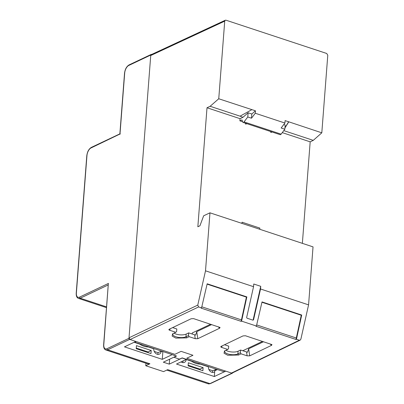 <?xml version="1.0" encoding="UTF-8"?>
<svg xmlns="http://www.w3.org/2000/svg" width="404" height="404" viewBox="0 0 404 404"><rect width="100%" height="100%" fill="white"/><g stroke="black" fill="none" stroke-linecap="round" stroke-linejoin="round"><path stroke-width="0.61" d="M151.399 54.56L150.732 55.53L150.768 55.03A0.909 0.702 -115.4 0 1 151.576 54.434L151.631 54.454M283.77 124.563L285.174 125.028L284.85 129.23L281.144 128.007L284.926 123.043L255.272 113.246L255.459 110.807L218.751 98.768L224.725 21.149L225.275 20.23L226.013 20.2L326.7 53.469L327.78 55.202L321.806 132.82L288.678 121.781L284.971 127.669M284.926 123.043L285.113 120.604L288.678 121.781M255.272 113.246L251.49 118.21L251.813 114.004L255.459 110.807M251.813 114.004L248.107 112.782L247.783 116.983L244.041 121.902A1.813 0.924 108.3 0 1 243.501 122.372A1.813 0.924 108.3 0 1 243.062 122.417A1.813 0.924 108.3 0 1 242.668 121.957L241.966 119.872L239.89 120.852L240.057 118.675L207.005 107.752L210.136 106.282L240.057 116.17L251.808 109.691M251.49 118.21L247.783 116.983M248.107 112.782L242.961 117.296L240.057 118.675M242.961 117.296L240.057 116.17M201.551 307.914L201.106 308.126L241.132 321.352L241.577 321.135L246.849 296.905L207.166 283.795L201.551 307.914L198.627 306.944L197.768 305.106L205.51 270.816L209.974 212.822L203.661 215.792L199.935 225.78L197.849 226.76L207.005 107.752M242.597 121.75L239.89 120.852M245.354 123.175L245.718 124.154L246.788 123.649M270.559 131.502L270.922 132.482L271.993 131.977M283.795 130.623L313.272 140.36L310.176 141.844L282.27 132.623M310.176 141.844L302.364 243.349M259.772 229.275L259.868 228.093L242.072 222.21L241.885 223.367M218.751 98.768L210.136 106.282M128.972 338.299L129.012 337.8L130.093 339.532L129.649 339.385A0.909 0.702 -115.4 0 1 128.972 338.299L106.979 348.728A6.348 3.232 108.3 0 1 103.798 344.582L108.307 284.078M150.768 55.03L128.775 65.453A6.348 3.232 108.3 0 0 124.695 73.043L119.983 134.224L120.271 133.876L91.041 147.945A6.348 3.232 108.3 0 0 86.961 155.535L76.381 292.981A6.348 3.232 108.3 0 0 79.563 297.122L108.504 283.401M198.627 306.944L130.093 339.532L136.097 341.516L134.648 342.203L176.533 356.045L174.048 357.277L179.028 359.035L179.78 359.035L182.169 357.904L224.058 371.746L225.508 371.059L231.512 373.038L299.364 340.229L296.44 339.264L301.707 315.034L301.263 315.246L296.309 338.027L256.671 324.927M301.707 315.034L262.024 301.919L256.414 326.038L255.964 326.25L295.996 339.476L296.44 339.264M256.414 326.038L241.577 321.135M238.562 355.025L227.73 355.242L224.033 353.227L224.483 351.005L227.674 349.415L221.589 347.4C220.72 347.056 220.554 346.723 221.094 346.4L242.996 335.921L245.45 335.759L271.958 344.607L271.544 345.349L249.702 355.848L247.127 355.838L241.042 353.828L238.562 355.025L237.865 353.909L240.355 352.732L240.562 350.051L238.072 351.228A7.257 2.727 4.4 0 1 225.912 350.253M220.806 346.637L221.094 346.4M186.668 337.88L175.836 338.098L172.134 336.077L172.584 333.861L175.78 332.265L169.695 330.255C168.822 329.911 168.66 329.578 169.2 329.25L191.102 318.771L193.551 318.615L220.059 327.462L219.65 328.205L197.803 338.704L195.233 338.693L189.148 336.684L186.668 337.88L185.971 336.764L188.461 335.583L188.668 332.901L186.178 334.083A7.257 2.727 4.4 0 1 174.018 333.103M168.907 329.487L169.2 329.25M261.949 302.253L301.263 315.246M295.996 339.476L296.309 338.027M205.51 270.816L253.545 286.689L246.652 317.494L246.975 318.18L253 320.175L253.566 319.776L253 320.175M299.364 340.229L300.137 340.173L300.874 339.173L308.57 304.869L260.535 288.996L253.566 319.776L253.121 319.983L260.742 286.315L253.752 284.007L253.545 286.689M260.535 288.996L260.742 286.315M209.974 212.822L313.034 246.874L308.57 304.869M313.272 140.36L321.806 132.82M232.734 372.771A0.909 0.702 -115.4 0 1 231.957 373.19L231.512 373.038L232.295 372.983M225.73 371.13L214.317 376.538L176.508 364.049L186.259 359.424L182.108 358.05L169.256 364.145L163.322 362.186L176.179 356.091L172.038 354.56M145.955 363.231L145.763 365.741L163.559 371.619L167.705 369.65L209.964 383.613L231.957 373.19M145.763 365.741L149.914 363.772A7.257 3.692 -71.7 0 1 148.152 363.959L105.893 349.995C104.257 349.379 103.505 347.632 103.636 344.758A0.909 0.343 4.4 0 1 103.798 344.582M172.028 354.722L162.277 359.343L124.462 346.849L135.875 341.441M162.277 359.343L162.857 351.773L163.166 351.626M162.857 351.773L161.171 351.217L158.065 352.687A4.535 3.51 -115.4 0 1 157.605 354.328M129.659 344.39A4.535 3.51 64.6 0 0 129.79 344.334A4.535 3.51 64.6 0 0 129.911 344.269M161.171 351.217A4.535 3.51 64.6 0 1 159.403 354.116A4.535 3.51 64.6 0 1 157.141 354.207A4.535 3.51 64.6 0 1 153.757 348.768L148.329 346.97A18.685 14.468 64.6 0 1 143.97 346.248A18.685 14.468 64.6 0 1 139.723 344.132L134.113 342.279M151.222 350.505L136.446 345.622L136.209 348.697L150.985 353.581L151.222 350.505L148.117 351.975L136.259 348.056M154.242 351.424L158.065 352.687M192.173 334.063L192.259 332.946L210.6 324.245M211.64 324.589L196.758 331.649L195.647 335.078L188.668 332.901M183.057 360.944L183.088 360.954A4.535 3.51 -115.4 0 1 182.628 362.595M216.438 369.231L215.463 369.69A1.813 1.404 64.6 0 0 214.756 370.842L214.691 371.746A4.535 3.51 64.6 0 1 214.044 372.17A4.535 3.51 64.6 0 1 211.777 372.261A4.535 3.51 64.6 0 1 208.393 366.817L200.222 364.12A18.685 14.468 64.6 0 1 195.869 363.398A18.685 14.468 64.6 0 1 191.622 361.277L186.194 359.484L183.088 360.954M208.878 369.478L212.706 370.741L216.13 369.377M242.733 350.768L262.499 341.395M263.534 341.739L248.652 348.793L247.541 352.227L240.562 350.051M215.781 369.539A4.535 3.51 64.6 0 0 215.807 369.271M212.706 370.741A4.535 3.51 -115.4 0 1 212.241 372.382M214.317 376.538L214.691 371.746M175.78 332.265L176.599 331.664L176.806 328.982L172.639 327.604M189.148 336.684L188.461 335.583M173.134 333.527A7.257 2.727 -175.6 0 0 172.801 334.249A7.257 2.727 -175.6 0 0 177.765 337.249A7.257 2.727 -175.6 0 0 185.971 336.764L186.178 334.083M227.674 349.415L228.492 348.814L228.699 346.127L224.533 344.753M241.042 353.828L240.355 352.732M225.033 350.672A7.257 2.727 -175.6 0 0 224.7 351.394A7.257 2.727 -175.6 0 0 229.659 354.399A7.257 2.727 -175.6 0 0 237.865 353.909L238.072 351.228M181.037 361.898A4.535 3.51 64.6 0 0 182.164 362.479A4.535 3.51 64.6 0 0 184.426 362.383A4.535 3.51 64.6 0 0 186.194 359.484M202.884 370.731L203.116 367.65L188.34 362.772L188.102 365.847L202.884 370.731M169.256 364.145L169.635 359.196M199.965 369.766L200.015 369.125L188.153 365.206M203.116 367.65L200.015 369.125M148.071 352.616L148.117 351.975M243.062 122.417L280.134 134.663A1.813 0.924 -71.7 0 0 280.573 134.618A1.813 0.924 -71.7 0 0 281.108 134.148L284.85 129.23M284.951 127.932L288.749 121.897M246.849 296.905L246.4 297.117L241.451 319.897L201.808 306.803M241.132 321.352L241.451 319.897M207.085 284.128L246.4 297.117M242.072 222.21L241.981 223.397M224.725 21.149L150.732 55.53L129.012 337.8L197.768 305.106M151.121 54.454L129.129 64.882A0.909 0.702 64.6 0 0 128.775 65.453M124.695 73.043A0.909 0.343 -175.6 0 0 124.528 73.22C125.058 69.195 126.588 66.418 129.129 64.882M119.862 133.876L91.395 147.369A0.909 0.702 64.6 0 0 91.041 147.945M86.961 155.535A0.909 0.343 -175.6 0 0 86.794 155.707C87.325 151.687 88.855 148.909 91.395 147.369M86.794 155.707L76.22 293.152A0.909 0.343 4.4 0 1 76.381 292.981M79.563 297.122A0.909 0.702 64.6 0 0 80.239 298.208A7.257 3.692 108.3 0 1 78.477 298.394C76.841 297.773 76.088 296.031 76.22 293.152M108.242 284.931L80.239 298.208L106.55 306.899M106.979 348.728A0.909 0.702 64.6 0 0 107.656 349.808A7.257 3.692 108.3 0 1 105.893 349.995M129.649 339.385L107.656 349.808L149.914 363.772M136.097 341.516L174.871 354.328L181.098 351.359L192.961 355.278L186.734 358.247L225.508 371.059M217.453 369.564L214.756 370.842M194.667 334.886L195.233 338.693M196.758 331.649L197.803 338.704M169.695 330.255L170.2 328.77M218.221 326.765L219.65 328.205M246.561 352.03L247.127 355.838M248.652 348.793L249.702 355.848M221.589 347.4L222.094 345.92M270.114 343.91L271.544 345.349M166.751 370.104L208.206 383.8A7.257 3.692 -71.7 0 0 209.964 383.613A0.909 0.702 64.6 0 0 210.418 383.598L232.411 373.17M244.041 121.902L281.108 134.148M225.24 20.251L151.303 54.611M124.528 73.22L119.857 133.936M108.307 284.037L103.636 344.758M208.206 383.8L210.418 383.598M78.477 298.394L106.489 307.646M300.142 340.178L232.244 373.008"/></g></svg>
